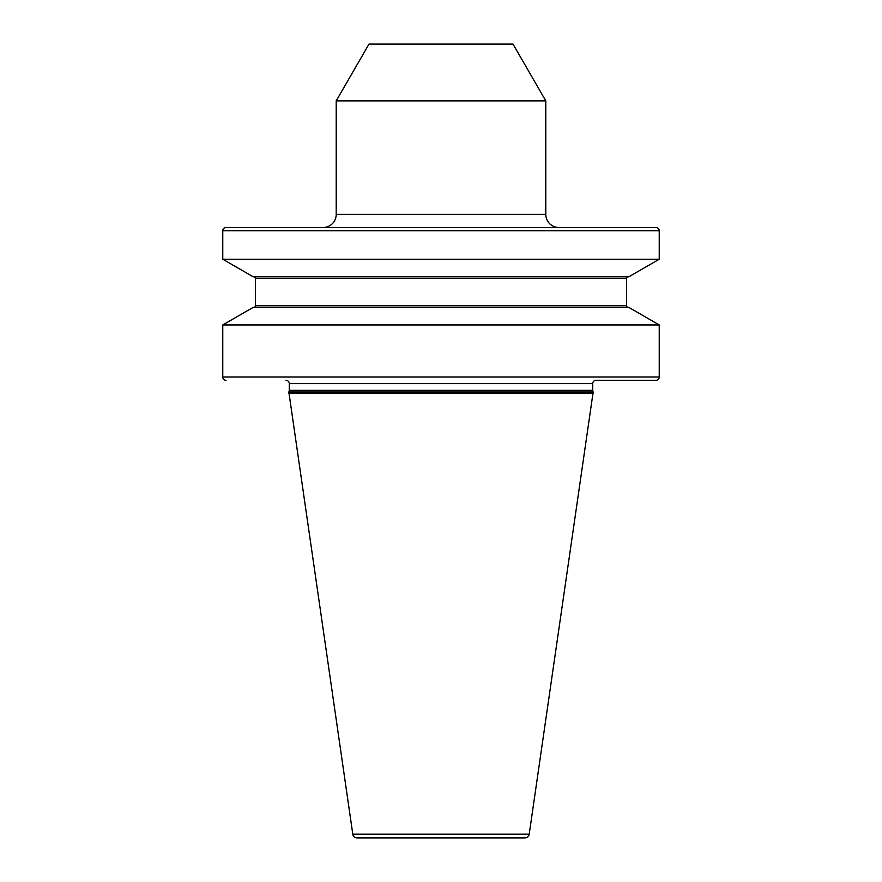 <?xml version="1.0" encoding="UTF-8"?>
<svg xmlns="http://www.w3.org/2000/svg" width="882" height="882" viewBox="0 0 882 882"><rect width="100%" height="100%" fill="white"/><g stroke="black" fill="none" stroke-linecap="round" stroke-linejoin="round"><path stroke-width="1.32" d="M659.229 324.94L628.789 307.366L253.211 307.366L222.771 324.94L659.229 324.94L659.229 377.033A3.274 3.274 0 0 1 655.954 380.307L596 380.307A3.274 3.274 0 0 0 592.726 383.582L592.726 390.329A3.274 3.274 0 0 0 593.167 391.972L529.211 834.163A4.366 4.366 0 0 1 524.889 837.9L357.111 837.9L524.889 837.9M222.771 324.94L222.771 377.033A3.274 3.274 0 0 0 226.046 380.307M655.954 227.49L226.046 227.49L655.954 227.49A3.274 3.274 0 0 1 659.229 230.764L659.229 259.231L628.789 276.805L253.211 276.805L222.771 259.231L659.229 259.231M226.046 227.49A3.274 3.274 0 0 0 222.771 230.764L222.771 259.231M286 380.307A3.274 3.274 0 0 1 289.274 383.582L289.274 390.329A3.274 3.274 0 0 1 288.833 391.972L352.789 834.163A4.366 4.366 0 0 0 357.111 837.9M558.89 227.49A13.098 13.098 0 0 1 545.793 214.392L545.793 100.868L336.207 100.868L336.207 214.392L545.793 214.392M323.11 227.49A13.098 13.098 0 0 0 336.207 214.392M288.502 393.405L593.498 393.405M288.502 392.534L593.498 392.534M253.796 307.366A1.643 1.643 0 0 0 255.427 305.734L626.573 305.734A1.643 1.643 0 0 0 628.204 307.366M255.427 305.734L255.427 278.436L626.573 278.436L626.573 305.734M255.427 278.436A1.643 1.643 0 0 0 253.796 276.805M626.573 278.436A1.643 1.643 0 0 1 628.204 276.805M336.207 100.868L368.985 44.1L513.015 44.1L545.793 100.868M222.771 377.033L659.229 377.033M659.229 230.764L222.771 230.764M352.789 834.163L529.211 834.163M288.833 391.972L593.167 391.972M289.274 390.329L592.726 390.329M289.274 383.582L592.726 383.582"/></g></svg>
